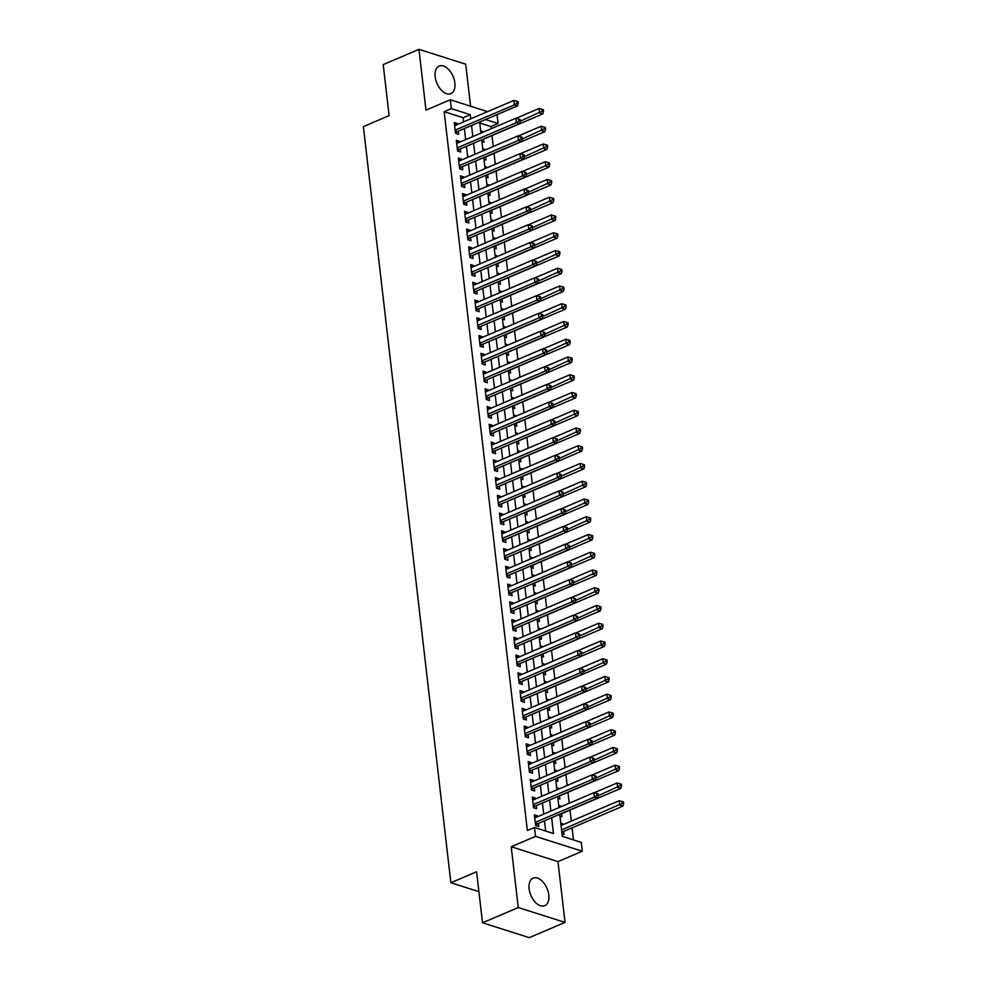 <?xml version="1.0" encoding="UTF-8"?>
<svg xmlns="http://www.w3.org/2000/svg" width="987" height="987" viewBox="0 0 987 987"><rect width="100%" height="100%" fill="white"/><g stroke="black" fill="none" stroke-linecap="round" stroke-linejoin="round"><path stroke-width="1.48" d="M548.821 895.036A14.965 8.784 66.9 0 0 533.091 878.134A14.965 8.784 66.9 0 0 529.106 888.769A14.965 8.784 66.9 0 0 544.836 905.671A14.965 8.784 66.9 0 0 548.821 895.036M454.871 82.982A14.965 8.784 66.9 0 0 439.141 66.08A14.965 8.784 66.9 0 0 435.156 76.727A14.965 8.784 66.9 0 0 450.886 93.629A14.965 8.784 66.9 0 0 454.871 82.982M559.752 814.275L562.306 836.347L581.257 842.367L582.293 851.238L535.534 836.384L534.498 827.513L553.46 833.534L551.634 817.729M557.976 861.614L511.217 846.747L518.261 907.546L482.507 922.796L529.266 937.65L565.02 922.401L557.976 861.614L582.293 851.238M470.577 106.214L465.716 64.204L418.957 49.35L425.989 110.137L450.306 99.773L487.615 111.63M497.029 114.628L498.09 123.511L485.542 119.526M491.193 128.729L490.934 126.558L498.09 123.511M573.472 839.9L572.078 827.822M571.3 821.147L570.017 810.08M569.228 803.221L567.969 792.327M567.18 785.467L565.921 774.573M565.119 767.726L563.861 756.832M563.071 749.972L561.813 739.078M561.011 732.218L559.752 721.324M558.963 714.477L557.704 703.583M556.902 696.723L555.644 685.829M554.854 678.97L553.596 668.076M552.806 661.228L551.536 650.334M550.746 643.475L549.488 632.581M548.698 625.721L547.427 614.827M546.638 607.98L545.379 597.086M544.59 590.226L543.319 579.332M542.529 572.472L541.271 561.578M540.481 554.731L539.223 543.837M538.421 536.977L537.162 526.083M536.373 519.224L535.114 508.33M534.312 501.482L533.054 490.588M532.264 483.729L531.006 472.835M530.204 465.975L528.946 455.081M528.156 448.234L526.898 437.34M526.108 430.48L524.837 419.586M524.048 412.726L522.789 401.832M522 394.985L520.729 384.079M519.939 377.231L518.681 366.337M517.891 359.478L516.633 348.584M515.831 341.724L514.572 330.83M513.783 323.983L512.524 313.089M511.722 306.229L510.464 295.335M509.674 288.475L508.416 277.581M507.614 270.734L506.356 259.84M505.566 252.98L504.308 242.086M503.506 235.227L502.247 224.333M501.458 217.485L500.199 206.591M499.41 199.732L498.139 188.838M497.349 181.978L496.091 171.084M495.301 164.237L494.031 153.343M493.241 146.483L491.982 135.589M518.261 907.546L565.02 922.401M482.507 922.796L476.61 871.768L450.874 882.736L363.376 126.607L389.112 115.627L383.215 64.599L418.957 49.35M537.619 816.705L537.52 815.842L534.362 814.83L535.596 825.49L538.754 826.489L538.396 823.38M535.571 798.952L535.46 798.088L532.301 797.089L533.535 807.736L536.694 808.735L536.336 805.626M533.511 781.211L533.412 780.335L530.253 779.335L531.487 789.982L534.646 790.994L534.288 787.885M531.462 763.457L531.364 762.593L528.193 761.582L529.427 772.241L532.585 773.24L532.227 770.131M529.402 745.703L529.303 744.84L526.145 743.84L527.379 754.487L530.537 755.487L530.179 752.378M527.354 727.95L527.255 727.086L524.097 726.087L525.318 736.734L528.477 737.745L528.119 734.636M525.294 710.208L525.195 709.345L522.037 708.333L523.27 718.98L526.429 719.992L526.071 716.883M523.246 692.455L523.147 691.591L519.989 690.592L521.21 701.239L524.381 702.238L524.011 699.129M521.185 674.701L521.087 673.837L517.928 672.838L519.162 683.485L522.32 684.497L521.963 681.388M519.137 656.96L519.039 656.096L515.88 655.084L517.114 665.731L520.272 666.743L519.915 663.634M517.077 639.206L516.978 638.342L513.82 637.343L515.054 647.99L518.212 648.99L517.854 645.88M515.029 621.452L514.93 620.589L511.772 619.589L513.006 630.237L516.164 631.236L515.806 628.139M512.969 603.711L512.87 602.847L509.711 601.836L510.945 612.483L514.104 613.495L513.746 610.385M510.921 585.957L510.822 585.094L507.663 584.094L508.897 594.742L512.056 595.741L511.698 592.632M508.873 568.204L508.761 567.34L505.603 566.341L506.837 576.988L509.995 577.987L509.637 574.89M506.812 550.462L506.713 549.599L503.555 548.587L504.789 559.234L507.947 560.246L507.589 557.137M504.764 532.709L504.665 531.845L501.495 530.846L502.728 541.493L505.887 542.492L505.529 539.383M502.704 514.955L502.605 514.091L499.447 513.092L500.68 523.739L503.839 524.739L503.481 521.642M500.656 497.214L500.557 496.35L497.399 495.338L498.62 505.986L501.778 506.997L501.421 503.888M498.595 479.46L498.497 478.596L495.338 477.597L496.572 488.244L499.73 489.244L499.373 486.135M496.547 461.706L496.449 460.843L493.29 459.843L494.512 470.491L497.682 471.49L497.312 468.393M494.487 443.965L494.388 443.101L491.23 442.09L492.464 452.737L495.622 453.749L495.264 450.64M492.439 426.211L492.34 425.348L489.182 424.336L490.416 434.996L493.574 435.995L493.216 432.886M490.379 408.458L490.28 407.594L487.122 406.595L488.355 417.242L491.514 418.241L491.156 415.145M488.331 390.716L488.232 389.853L485.073 388.841L486.307 399.488L489.466 400.5L489.108 397.391M486.283 372.963L486.172 372.099L483.013 371.087L484.247 381.747L487.405 382.746L487.047 379.637M484.222 355.209L484.123 354.345L480.965 353.346L482.199 363.993L485.357 364.993L484.999 361.896M482.174 337.468L482.063 336.592L478.905 335.592L480.138 346.24L483.297 347.251L482.939 344.142M480.114 319.714L480.015 318.85L476.857 317.839L478.09 328.498L481.249 329.498L480.891 326.389M478.066 301.96L477.967 301.097L474.796 300.097L476.03 310.745L479.188 311.744L478.831 308.647M476.005 284.219L475.907 283.343L472.748 282.344L473.982 292.991L477.14 294.003L476.783 290.894M473.957 266.465L473.859 265.602L470.7 264.59L471.922 275.25L475.092 276.249L474.722 273.14M471.897 248.712L471.798 247.848L468.64 246.849L469.874 257.496L473.032 258.495L472.674 255.399M469.849 230.97L469.75 230.094L466.592 229.095L467.826 239.742L470.984 240.754L470.614 237.645M467.789 213.217L467.69 212.353L464.532 211.341L465.765 222.001L468.924 223L468.566 219.891M465.741 195.463L465.642 194.599L462.484 193.6L463.717 204.247L466.876 205.247L466.518 202.15M463.68 177.722L463.582 176.846L460.423 175.846L461.657 186.494L464.815 187.505L464.458 184.396M461.632 159.968L461.534 159.104L458.375 158.093L459.609 168.752L462.767 169.752L462.409 166.643M459.584 142.214L459.473 141.351L456.315 140.351L457.549 150.999L460.707 151.998L460.349 148.889M480.854 132.418L482.705 131.629L482.779 132.32M481.927 141.647L483.926 142.288L483.568 139.179M482.914 150.172L484.753 149.382L484.827 150.073M483.975 159.4L485.986 160.03L485.629 156.921M484.962 167.913L486.801 167.136L486.887 167.815M486.036 177.142L488.034 177.783L487.677 174.674M487.023 185.667L488.861 184.877L488.935 185.568M488.084 194.895L490.095 195.537L489.737 192.428M489.071 203.421L490.909 202.631L490.995 203.322M490.144 212.649L492.143 213.278L491.785 210.169M491.131 221.162L492.969 220.385L493.044 221.076M492.192 230.39L494.203 231.032L493.845 227.923M493.179 238.916L495.018 238.126L495.104 238.817M494.253 248.144L496.251 248.786L495.893 245.677M495.24 256.669L497.078 255.88L497.152 256.571M496.301 265.898L498.312 266.527L497.954 263.43M497.288 274.411L499.126 273.633L499.212 274.324M498.361 283.639L500.36 284.281L500.002 281.172M499.336 292.164L501.186 291.375L501.26 292.066M500.409 301.393L502.42 302.034L502.05 298.925M501.396 309.918L503.234 309.128L503.321 309.819M502.457 319.146L504.468 319.776L504.11 316.679M503.444 327.659L505.295 326.882L505.369 327.573M504.517 336.888L506.516 337.529L506.158 334.42M505.504 345.413L507.343 344.623L507.429 345.314M506.565 354.641L508.576 355.283L508.219 352.174M507.552 363.167L509.403 362.377L509.477 363.068M508.626 372.395L510.624 373.024L510.267 369.928M509.613 380.908L511.451 380.131L511.525 380.822M510.674 390.136L512.685 390.778L512.327 387.669M511.661 398.662L513.499 397.872L513.585 398.563M512.734 407.89L514.733 408.532L514.375 405.423M513.721 416.415L515.559 415.626L515.633 416.317M514.782 425.644L516.793 426.273L516.435 423.176M515.769 434.157L517.607 433.379L517.694 434.07M516.843 443.385L518.841 444.027L518.483 440.918M517.83 451.91L519.668 451.121L519.742 451.812M518.891 461.139L520.902 461.78L520.544 458.671M519.878 469.664L521.716 468.874L521.802 469.565M520.951 478.892L522.95 479.522L522.592 476.425M521.938 487.405L523.776 486.628L523.85 487.319M522.999 496.634L525.01 497.275L524.652 494.166M523.986 505.159L525.824 504.382L525.911 505.06M525.059 514.387L527.058 515.029L526.7 511.92M526.034 522.913L527.885 522.123L527.959 522.814M527.107 532.141L529.118 532.77L528.748 529.674M528.094 540.666L529.933 539.877L530.019 540.568M529.155 549.882L531.166 550.524L530.809 547.415M530.142 558.408L531.993 557.63L532.067 558.309M531.216 567.636L533.214 568.278L532.857 565.169M532.203 576.161L534.041 575.372L534.127 576.063M533.264 585.39L535.275 586.019L534.917 582.922M534.251 593.915L536.101 593.125L536.175 593.816M535.324 603.131L537.323 603.773L536.965 600.664M536.311 611.656L538.149 610.879L538.223 611.558M537.372 620.885L539.383 621.526L539.025 618.417M538.359 629.41L540.197 628.62L540.284 629.311M539.433 638.638L541.431 639.268L541.073 636.171M540.42 647.164L542.258 646.374L542.332 647.065M541.481 656.38L543.492 657.021L543.134 653.912M542.468 664.905L544.306 664.128L544.392 664.806M543.541 674.133L545.54 674.775L545.182 671.666M544.528 682.659L546.366 681.869L546.44 682.56M545.589 691.887L547.6 692.516L547.242 689.419M546.576 700.412L548.414 699.623L548.501 700.314M547.649 709.641L549.648 710.27L549.29 707.161M548.636 718.154L550.475 717.376L550.549 718.055M549.697 727.382L551.708 728.024L551.338 724.914M550.684 735.907L552.523 735.118L552.609 735.808M551.758 745.136L553.756 745.777L553.399 742.668M552.732 753.661L554.583 752.871L554.657 753.562M553.806 762.889L555.817 763.519L555.447 760.409M554.793 771.402L556.631 770.625L556.717 771.303M555.854 780.631L557.865 781.272L557.507 778.163M556.841 789.156L558.691 788.366L558.765 789.057M557.914 798.384L559.913 799.026L559.555 795.917M558.901 806.91L560.739 806.12L560.826 806.811M559.962 816.138L561.973 816.767L561.615 813.658M490.934 126.558L479.768 123.005M480.694 131L482.705 131.629M482.742 148.741L484.753 149.382M484.802 166.495L486.801 167.136M486.85 184.248L488.861 184.877M488.91 201.99L490.909 202.631M490.958 219.743L492.969 220.385M493.019 237.497L495.018 238.126M495.067 255.238L497.078 255.88M497.127 272.992L499.126 273.633M499.175 290.746L501.186 291.375M501.236 308.487L503.234 309.128M503.284 326.241L505.295 326.882M505.344 343.994L507.343 344.623M507.392 361.735L509.403 362.377M509.44 379.489L511.451 380.131M511.5 397.243L513.499 397.872M513.548 414.984L515.559 415.626M515.609 432.738L517.607 433.379M517.657 450.491L519.668 451.121M519.717 468.245L521.716 468.874M521.765 485.986L523.776 486.628M523.826 503.74L525.824 504.382M525.874 521.494L527.885 522.123M527.934 539.235L529.933 539.877M529.982 556.989L531.993 557.63M532.042 574.742L534.041 575.372M534.09 592.484L536.101 593.125M536.138 610.237L538.149 610.879M538.199 627.991L540.197 628.62M540.247 645.732L542.258 646.374M542.307 663.486L544.306 664.128M544.355 681.24L546.366 681.869M546.416 698.981L548.414 699.623M548.464 716.735L550.475 717.376M550.524 734.488L552.523 735.118M552.572 752.23L554.583 752.871M554.632 769.983L556.631 770.625M556.68 787.737L558.691 788.366M558.728 805.478L560.739 806.12M560.789 823.232L562.8 823.874L562.898 824.737M562.022 833.879L564.021 834.521L563.663 831.412M463.619 121.87L463.137 117.724L444.175 111.704L527.354 830.56L534.498 827.513M545.675 831.054L544.479 820.789M543.714 814.102L542.431 803.036M541.653 796.361L540.37 785.282M539.605 778.607L538.322 767.541M537.545 760.854L536.262 749.787M535.497 743.112L534.214 732.033M533.436 725.359L532.166 714.292M531.388 707.605L530.105 696.538M529.328 689.864L528.057 678.785M527.28 672.11L525.997 661.043M525.22 654.356L523.949 643.29M523.172 636.615L521.889 625.536M521.124 618.861L519.841 607.795M519.063 601.108L517.78 590.041M517.015 583.366L515.732 572.287M514.955 565.613L513.672 554.534M512.907 547.859L511.624 536.792M510.847 530.118L509.563 519.039M508.798 512.364L507.515 501.285M506.738 494.61L505.467 483.544M504.69 476.857L503.407 465.79M502.63 459.115L501.359 448.036M500.582 441.362L499.299 430.295M498.534 423.608L497.251 412.541M496.473 405.867L495.19 394.788M494.425 388.113L493.142 377.046M492.365 370.359L491.082 359.293M490.317 352.618L489.034 341.539M488.257 334.864L486.973 323.798M486.209 317.111L484.925 306.044M484.148 299.369L482.865 288.29M482.1 281.616L480.817 270.549M480.04 263.862L478.769 252.795M477.992 246.121L476.709 235.042M475.931 228.367L474.661 217.3M473.883 210.613L472.6 199.547M471.835 192.872L470.552 181.793M469.775 175.118L468.492 164.052M467.727 157.365L466.444 146.298M465.667 139.623L464.383 128.544M457.524 124.473L457.425 123.597L454.267 122.598L455.5 133.245L458.659 134.257L458.301 131.148M450.874 882.736L478.905 891.643M511.217 846.747L535.534 836.384M444.175 111.704L451.33 108.644L450.306 99.773M479.657 122.03L480.94 133.109M481.705 139.784L482.988 150.851M483.766 157.538L485.049 168.604M485.814 175.279L487.097 186.358M487.874 193.033L489.157 204.099M489.922 210.786L491.205 221.853M491.982 228.528L493.266 239.607M494.031 246.281L495.314 257.36M496.091 264.035L497.362 275.102M498.139 281.776L499.422 292.855M500.199 299.53L501.47 310.609M502.247 317.283L503.53 328.35M504.295 335.037L505.578 346.104M506.356 352.778L507.639 363.858M508.404 370.532L509.687 381.599M510.464 388.286L511.747 399.353M512.512 406.027L513.795 417.106M514.572 423.781L515.856 434.848M516.62 441.534L517.904 452.601M518.681 459.276L519.964 470.355M520.729 477.029L522.012 488.096M522.789 494.783L524.06 505.85M524.837 512.524L526.12 523.603M526.898 530.278L528.168 541.345M528.946 548.032L530.229 559.098M530.994 565.773L532.277 576.852M533.054 583.527L534.337 594.593M535.102 601.28L536.385 612.347M537.162 619.022L538.446 630.101M539.21 636.775L540.494 647.842M541.271 654.529L542.554 665.596M543.319 672.27L544.602 683.349M545.379 690.024L546.662 701.091M547.427 707.778L548.71 718.844M549.488 725.519L550.758 736.598M551.536 743.273L552.819 754.339M553.596 761.026L554.867 772.093M555.644 778.768L556.927 789.847M557.692 796.521L558.975 807.588M470.762 118.822L470.281 114.677L451.33 108.644M550.857 811.055L549.574 799.988M548.809 793.301L547.526 782.235M546.749 775.56L545.466 764.481M544.701 757.806L543.418 746.74M542.64 740.053L541.357 728.986M540.592 722.311L539.309 711.232M538.532 704.558L537.261 693.491M536.484 686.804L535.201 675.737M534.423 669.063L533.153 657.984M532.375 651.309L531.092 640.242M530.327 633.555L529.044 622.489M528.267 615.814L526.984 604.735M526.219 598.06L524.936 586.994M524.159 580.307L522.876 569.24M522.111 562.565L520.828 551.486M520.05 544.812L518.767 533.745M518.002 527.058L516.719 515.991M515.942 509.317L514.659 498.238M513.894 491.563L512.611 480.496M511.834 473.809L510.563 462.743M509.785 456.068L508.502 444.989M507.725 438.314L506.454 427.248M505.677 420.561L504.394 409.494M503.629 402.819L502.346 391.74M501.569 385.066L500.286 373.999M499.521 367.312L498.238 356.245M497.46 349.571L496.177 338.492M495.412 331.817L494.129 320.75M493.352 314.063L492.069 302.997M491.304 296.322L490.021 285.243M489.244 278.568L487.96 267.502M487.196 260.815L485.912 249.748M485.135 243.073L483.864 231.994M483.087 225.32L481.804 214.241M481.027 207.566L479.756 196.499M478.979 189.825L477.696 178.746M476.931 172.071L475.648 160.992M474.87 154.317L473.587 143.251M472.822 136.576L471.539 125.497M463.137 117.724L470.281 114.677M454.526 124.843L457.425 123.597M560.949 824.651L562.8 823.874M456.574 142.584L459.473 141.351M458.634 160.338L461.534 159.104M460.682 178.092L463.582 176.846M462.743 195.833L465.642 194.599M464.791 213.587L467.69 212.353M466.851 231.34L469.75 230.094M468.899 249.082L471.798 247.848M470.959 266.835L473.859 265.602M473.007 284.589L475.907 283.343M475.055 302.33L477.967 301.097M477.116 320.084L480.015 318.85M479.164 337.838L482.063 336.592M481.224 355.579L484.123 354.345M483.272 373.333L486.172 372.099M485.333 391.086L488.232 389.853M487.381 408.828L490.28 407.594M489.441 426.581L492.34 425.348M491.489 444.335L494.388 443.101M493.549 462.076L496.449 460.843M495.597 479.83L498.497 478.596M497.658 497.584L500.557 496.35M499.706 515.325L502.605 514.091M501.754 533.079L504.665 531.845M503.814 550.832L506.713 549.599M505.862 568.586L508.761 567.34M507.923 586.327L510.822 585.094M509.971 604.081L512.87 602.847M512.031 621.835L514.93 620.589M514.079 639.576L516.978 638.342M516.139 657.33L519.039 656.096M518.187 675.083L521.087 673.837M520.248 692.825L523.147 691.591M522.296 710.578L525.195 709.345M524.356 728.332L527.255 727.086M526.404 746.073L529.303 744.84M528.452 763.827L531.364 762.593M530.512 781.581L533.412 780.335M532.561 799.322L535.46 798.088M534.621 817.076L537.52 815.842M455.241 131.024L457.154 131.629L517.496 105.893L514.338 104.893L455.143 130.136M516.991 103.067L518.249 103.475L518.039 101.698L516.781 101.291L516.991 103.067L514.338 104.893L513.82 100.452L454.625 125.707M457.154 131.629A1.925 1.382 -72.4 0 0 456.636 131.987L455.488 133.122M517.496 105.893L518.249 103.475M516.781 101.291L513.82 100.452M481.755 140.166L481.915 140.018A1.925 1.382 107.6 0 1 482.433 139.66L542.764 113.924L539.605 112.925L539.099 108.484L516.139 118.28M520.297 121.167L542.258 111.099L543.529 111.506L543.319 109.73L542.06 109.323L542.258 111.099M539.099 108.484L542.06 109.323M543.529 111.506L542.764 113.924M457.289 148.778L459.202 149.382L519.544 123.646L516.386 122.647L457.191 147.89M519.039 120.821L520.309 121.216L520.1 119.452L518.829 119.045L519.039 120.821L516.386 122.647L515.868 118.206L456.673 143.448M459.202 149.382A1.925 1.382 -72.4 0 0 458.684 149.74L457.536 150.875M519.544 123.646L520.309 121.216M518.829 119.045L515.868 118.206M459.35 166.519L461.262 167.136L521.605 141.4L518.446 140.388L459.251 165.643M521.099 138.575L522.357 138.97L522.148 137.193L520.889 136.798L521.099 138.575L518.446 140.388L517.928 135.959L458.733 161.202M461.262 167.136A1.925 1.382 -72.4 0 0 460.744 167.494L459.584 168.617M521.605 141.4L522.357 138.97M520.889 136.798L517.928 135.959M461.398 184.273L463.31 184.877L523.653 159.141L520.494 158.142L461.299 183.385M523.147 156.316L524.405 156.723L524.208 154.947L522.937 154.54L523.147 156.316L520.494 158.142L519.976 153.701L460.781 178.955M463.31 184.877A1.925 1.382 -72.4 0 0 462.792 185.235L461.645 186.37M523.653 159.141L524.405 156.723M522.937 154.54L519.976 153.701M463.458 202.027L465.37 202.631L525.713 176.895L522.542 175.896L463.347 201.138M525.195 174.07L526.466 174.477L526.256 172.7L524.998 172.293L525.195 174.07L522.542 175.896L522.037 171.454L462.841 196.697M465.37 202.631A1.925 1.382 -72.4 0 0 464.852 202.989L463.693 204.124M525.713 176.895L526.466 174.477M524.998 172.293L522.037 171.454M483.815 157.92L483.963 157.772A1.925 1.382 107.6 0 1 484.481 157.414L544.824 131.678L541.666 130.679L541.147 126.237L518.187 136.033M522.345 138.908L544.318 128.853L545.577 129.248L545.379 127.483L544.108 127.076L544.318 128.853M541.147 126.237L544.108 127.076M545.577 129.248L544.824 131.678M485.863 175.674L486.011 175.526A1.925 1.382 107.6 0 1 486.542 175.168L546.872 149.432L543.714 148.42L543.208 143.991L520.248 153.775M524.405 156.662L546.366 146.607L547.637 147.001L547.427 145.225L546.169 144.83L546.366 146.607M543.208 143.991L546.169 144.83M547.637 147.001L546.872 149.432M487.911 193.415L488.072 193.267A1.925 1.382 107.6 0 1 488.59 192.909L548.932 167.173L545.774 166.174L545.256 161.732L522.296 171.528M526.453 174.415L548.427 164.348L549.685 164.755L549.475 162.978L548.217 162.571L548.427 164.348M545.256 161.732L548.217 162.571M549.685 164.755L548.932 167.173M489.971 211.169L490.12 211.021A1.925 1.382 107.6 0 1 490.638 210.663L550.98 184.927L547.822 183.927L547.304 179.486L524.356 189.282M528.514 192.157L550.475 182.101L551.745 182.496L551.536 180.732L550.265 180.325L550.475 182.101M547.304 179.486L550.265 180.325M551.745 182.496L550.98 184.927M465.506 219.768L467.419 220.385L527.761 194.649L524.603 193.637L465.408 218.892M527.255 191.823L528.514 192.218L528.316 190.442L527.046 190.047L527.255 191.823L524.603 193.637L524.085 189.208L464.889 214.45M467.419 220.385A1.925 1.382 -72.4 0 0 466.9 220.743L465.753 221.865M527.761 194.649L528.514 192.218M527.046 190.047L524.085 189.208M492.019 228.922L492.18 228.774A1.925 1.382 107.6 0 1 492.698 228.416L553.041 202.68L549.882 201.669L549.364 197.24L526.404 207.023M530.562 209.91L552.535 199.855L553.793 200.25L553.584 198.473L552.325 198.079L552.535 199.855M549.364 197.24L552.325 198.079M553.793 200.25L553.041 202.68M467.567 237.522L469.479 238.126L529.809 212.39L526.651 211.391L467.456 236.633M529.303 209.565L530.574 209.972L530.364 208.195L529.106 207.788L529.303 209.565L526.651 211.391L526.145 206.949L466.95 232.204M469.479 238.126A1.925 1.382 -72.4 0 0 468.961 238.484L467.801 239.619M529.809 212.39L530.574 209.972M529.106 207.788L526.145 206.949M494.08 246.664L494.228 246.516A1.925 1.382 107.6 0 1 494.746 246.158L555.089 220.422L551.93 219.422L551.412 214.981L528.452 224.777M532.622 227.664L554.583 217.596L555.841 218.004L555.644 216.227L554.373 215.82L554.583 217.596M551.412 214.981L554.373 215.82M555.841 218.004L555.089 220.422M469.615 255.275L471.527 255.88L531.87 230.144L528.711 229.144L469.516 254.387M531.364 227.318L532.622 227.726L532.425 225.949L531.154 225.542L531.364 227.318L528.711 229.144L528.193 224.703L468.998 249.958M471.527 255.88A1.925 1.382 -72.4 0 0 471.009 256.238L469.861 257.373M531.87 230.144L532.622 227.726M531.154 225.542L528.193 224.703M496.128 264.417L496.288 264.269A1.925 1.382 107.6 0 1 496.806 263.911L557.149 238.175L553.978 237.176L553.473 232.735L530.512 242.531M534.67 245.405L556.631 235.35L557.902 235.745L557.692 233.981L556.434 233.574L556.631 235.35M553.473 232.735L556.434 233.574M557.902 235.745L557.149 238.175M471.675 273.017L473.587 273.633L533.918 247.897L530.759 246.886L471.564 272.141M533.412 245.072L534.683 245.467L534.473 243.69L533.214 243.295L533.412 245.072L530.759 246.886L530.253 242.457L471.058 267.699M473.587 273.633A1.925 1.382 -72.4 0 0 473.069 273.991L471.909 275.114M533.918 247.897L534.683 245.467M533.214 243.295L530.253 242.457M498.188 282.171L498.336 282.023A1.925 1.382 107.6 0 1 498.854 281.665L559.197 255.929L556.039 254.917L555.521 250.488L532.561 260.272M536.731 263.159L558.691 253.104L559.95 253.499L559.752 251.722L558.482 251.327L558.691 253.104M555.521 250.488L558.482 251.327M559.95 253.499L559.197 255.929M473.723 290.77L475.635 291.375L535.978 265.639L532.82 264.639L473.624 289.894M535.472 262.813L536.731 263.221L536.533 261.444L535.262 261.037L535.472 262.813L532.82 264.639L532.301 260.198L473.106 285.453M475.635 291.375A1.925 1.382 -72.4 0 0 475.117 291.733L473.97 292.868M535.978 265.639L536.731 263.221M535.262 261.037L532.301 260.198M500.236 299.925L500.397 299.764A1.925 1.382 107.6 0 1 500.915 299.406L561.245 273.67L558.087 272.671L557.581 268.23L534.621 278.026M538.779 280.913L560.739 270.845L562.01 271.252L561.8 269.476L560.542 269.069L560.739 270.845M557.581 268.23L560.542 269.069M562.01 271.252L561.245 273.67M475.783 308.524L477.696 309.128L538.026 283.392L534.868 282.393L475.672 307.636M537.52 280.567L538.791 280.974L538.581 279.198L537.323 278.79L537.52 280.567L534.868 282.393L534.362 277.952L475.166 303.206M477.696 309.128A1.925 1.382 -72.4 0 0 477.177 309.486L476.018 310.621M538.026 283.392L538.791 280.974M537.323 278.79L534.362 277.952M502.297 317.666L502.445 317.518A1.925 1.382 107.6 0 1 502.963 317.16L563.306 291.424L560.147 290.425L559.629 285.983L536.669 295.779M540.839 298.654L562.8 288.599L564.058 289.006L563.861 287.229L562.59 286.822L562.8 288.599M559.629 285.983L562.59 286.822M564.058 289.006L563.306 291.424M477.831 326.278L479.744 326.882L540.086 301.146L536.928 300.134L477.733 325.389M539.581 298.321L540.839 298.716L540.629 296.939L539.371 296.544L539.581 298.321L536.928 300.134L536.41 295.705L477.214 320.948M479.744 326.882A1.925 1.382 -72.4 0 0 479.226 327.24L478.078 328.363M540.086 301.146L540.839 298.716M539.371 296.544L536.41 295.705M504.345 335.42L504.505 335.272A1.925 1.382 107.6 0 1 505.023 334.914L565.354 309.178L562.195 308.166L561.689 303.737L538.729 313.521M542.887 316.408L564.848 306.352L566.119 306.747L565.909 304.971L564.65 304.576L564.848 306.352M561.689 303.737L564.65 304.576M566.119 306.747L565.354 309.178M479.879 344.019L481.792 344.623L542.134 318.887L538.976 317.888L479.781 343.143M541.629 316.062L542.899 316.469L542.69 314.693L541.431 314.285L541.629 316.062L538.976 317.888L538.47 313.447L479.275 338.701M481.792 344.623A1.925 1.382 -72.4 0 0 481.274 344.981L480.126 346.116M542.134 318.887L542.899 316.469M541.431 314.285L538.47 313.447M506.405 353.173L506.553 353.013A1.925 1.382 107.6 0 1 507.071 352.655L567.414 326.919L564.256 325.92L563.737 321.478L540.777 331.274M544.935 334.161L566.908 324.094L568.167 324.501L567.969 322.724L566.698 322.317L566.908 324.094M563.737 321.478L566.698 322.317M568.167 324.501L567.414 326.919M508.453 370.915L508.613 370.767A1.925 1.382 107.6 0 1 509.132 370.409L569.462 344.673L566.304 343.673L565.798 339.232L542.838 349.028M546.995 351.903L568.956 341.847L570.227 342.255L570.017 340.478L568.759 340.071L568.956 341.847M565.798 339.232L568.759 340.071M570.227 342.255L569.462 344.673M510.501 388.668L510.661 388.52A1.925 1.382 107.6 0 1 511.18 388.162L571.522 362.426L568.364 361.415L567.846 356.986L544.886 366.769M549.043 369.656L571.017 359.601L572.275 359.996L572.065 358.219L570.807 357.825L571.017 359.601M567.846 356.986L570.807 357.825M572.275 359.996L571.522 362.426M481.94 361.773L483.852 362.377L544.195 336.641L541.036 335.642L481.841 360.884M543.689 333.816L544.947 334.223L544.738 332.446L543.479 332.039L543.689 333.816L541.036 335.642L540.518 331.2L481.323 356.455M483.852 362.377A1.925 1.382 -72.4 0 0 483.334 362.735L482.187 363.87M544.195 336.641L544.947 334.223M543.479 332.039L540.518 331.2M483.988 379.526L485.9 380.131L546.243 354.395L543.084 353.383L483.889 378.638M545.737 351.569L547.008 351.964L546.798 350.188L545.527 349.793L545.737 351.569L543.084 353.383L542.566 348.954L483.371 374.196M485.9 380.131A1.925 1.382 -72.4 0 0 485.382 380.488L484.235 381.611M546.243 354.395L547.008 351.964M545.527 349.793L542.566 348.954M486.048 397.267L487.96 397.872L548.303 372.148L545.145 371.137L485.949 396.392M547.797 369.311L549.056 369.718L548.846 367.941L547.588 367.546L547.797 369.311L545.145 371.137L544.627 366.695L485.431 391.95M487.96 397.872A1.925 1.382 -72.4 0 0 487.442 398.23L486.283 399.365M548.303 372.148L549.056 369.718M547.588 367.546L544.627 366.695M512.561 406.422L512.709 406.262A1.925 1.382 107.6 0 1 513.228 405.904L573.57 380.168L570.412 379.168L569.906 374.727L546.946 384.523M551.104 387.41L573.065 377.342L574.335 377.75L574.126 375.973L572.867 375.566L573.065 377.342M569.906 374.727L572.867 375.566M574.335 377.75L573.57 380.168M488.096 415.021L490.008 415.626L550.351 389.89L547.193 388.89L487.997 414.133M549.845 387.064L551.104 387.472L550.906 385.695L549.636 385.288L549.845 387.064L547.193 388.89L546.675 384.449L487.479 409.704M490.008 415.626A1.925 1.382 -72.4 0 0 489.49 415.983L488.343 417.119M550.351 389.89L551.104 387.472M549.636 385.288L546.675 384.449M514.609 424.163L514.77 424.015A1.925 1.382 107.6 0 1 515.288 423.657L575.631 397.921L572.472 396.922L571.954 392.481L548.994 402.277M553.152 405.151L575.125 395.096L576.383 395.503L576.174 393.727L574.915 393.32L575.125 395.096M571.954 392.481L574.915 393.32M576.383 395.503L575.631 397.921M490.157 432.775L492.069 433.379L552.412 407.643L549.241 406.632L490.045 431.887M551.893 404.818L553.164 405.213L552.954 403.436L551.696 403.041L551.893 404.818L549.241 406.632L548.735 402.202L489.54 427.445M492.069 433.379A1.925 1.382 -72.4 0 0 491.551 433.737L490.391 434.86M552.412 407.643L553.164 405.213M551.696 403.041L548.735 402.202M516.67 441.917L516.818 441.769A1.925 1.382 107.6 0 1 517.336 441.411L577.679 415.675L574.52 414.663L574.002 410.234L551.054 420.03M555.212 422.905L577.173 412.85L578.444 413.245L578.234 411.468L576.963 411.073L577.173 412.85M574.002 410.234L576.963 411.073M578.444 413.245L577.679 415.675M492.205 450.516L494.117 451.133L554.46 425.397L551.301 424.385L492.106 449.64M553.954 422.559L555.212 422.967L555.015 421.19L553.744 420.795L553.954 422.559L551.301 424.385L550.783 419.944L491.588 445.199M494.117 451.133A1.925 1.382 -72.4 0 0 493.599 451.478L492.451 452.614M554.46 425.397L555.212 422.967M553.744 420.795L550.783 419.944M518.718 459.671L518.878 459.51A1.925 1.382 107.6 0 1 519.396 459.152L579.739 433.416L576.581 432.417L576.063 427.976L553.102 437.772M557.26 440.658L579.233 430.591L580.492 430.998L580.282 429.222L579.024 428.827L579.233 430.591M576.063 427.976L579.024 428.827M580.492 430.998L579.739 433.416M494.265 468.27L496.177 468.874L556.508 443.138L553.349 442.139L494.154 467.382M556.002 440.313L557.273 440.72L557.063 438.944L555.804 438.536L556.002 440.313L553.349 442.139L552.843 437.697L493.648 462.952M496.177 468.874A1.925 1.382 -72.4 0 0 495.659 469.232L494.499 470.367M556.508 443.138L557.273 440.72M555.804 438.536L552.843 437.697M520.778 477.412L520.926 477.264A1.925 1.382 107.6 0 1 521.444 476.906L581.787 451.17L578.629 450.171L578.111 445.729L555.15 455.525M559.321 458.4L581.281 448.345L582.54 448.752L582.342 446.975L581.072 446.568L581.281 448.345M578.111 445.729L581.072 446.568M582.54 448.752L581.787 451.17M496.313 486.023L498.225 486.628L558.568 460.892L555.41 459.893L496.214 485.135M558.062 458.067L559.321 458.462L559.123 456.685L557.852 456.29L558.062 458.067L555.41 459.893L554.891 455.451L495.696 480.694M498.225 486.628A1.925 1.382 -72.4 0 0 497.707 486.986L496.56 488.109M558.568 460.892L559.321 458.462M557.852 456.29L554.891 455.451M522.826 495.166L522.987 495.018A1.925 1.382 107.6 0 1 523.505 494.66L583.848 468.924L580.677 467.912L580.171 463.483L557.211 473.279M561.369 476.153L583.329 466.098L584.6 466.493L584.39 464.717L583.132 464.322L583.329 466.098M580.171 463.483L583.132 464.322M584.6 466.493L583.848 468.924M498.373 503.765L500.286 504.382L560.616 478.646L557.458 477.634L498.262 502.889M560.11 475.808L561.381 476.215L561.171 474.439L559.913 474.044L560.11 475.808L557.458 477.634L556.952 473.205L497.756 498.447M500.286 504.382A1.925 1.382 -72.4 0 0 499.767 504.727L498.608 505.862M560.616 478.646L561.381 476.215M559.913 474.044L556.952 473.205M524.887 512.919L525.035 512.759A1.925 1.382 107.6 0 1 525.553 512.413L585.896 486.677L582.737 485.666L582.219 481.224L559.259 491.02M563.429 493.907L585.39 483.84L586.648 484.247L586.451 482.47L585.18 482.075L585.39 483.84M582.219 481.224L585.18 482.075M586.648 484.247L585.896 486.677M500.421 521.518L502.334 522.123L562.676 496.387L559.518 495.388L500.323 520.63M562.171 493.562L563.429 493.969L563.232 492.192L561.961 491.785L562.171 493.562L559.518 495.388L559 490.946L499.804 516.201M502.334 522.123A1.925 1.382 -72.4 0 0 501.815 522.481L500.668 523.616M562.676 496.387L563.429 493.969M561.961 491.785L559 490.946M526.935 530.661L527.095 530.512A1.925 1.382 107.6 0 1 527.613 530.155L587.944 504.419L584.785 503.419L584.279 498.978L561.319 508.774M565.477 511.648L587.438 501.593L588.708 502.001L588.499 500.224L587.24 499.817L587.438 501.593M584.279 498.978L587.24 499.817M588.708 502.001L587.944 504.419M502.469 539.272L504.394 539.877L564.724 514.141L561.566 513.141L502.371 538.384M564.219 511.315L565.489 511.71L565.28 509.934L564.021 509.539L564.219 511.315L561.566 513.141L561.06 508.7L501.865 533.942M504.394 539.877A1.925 1.382 -72.4 0 0 503.876 540.234L502.716 541.357M564.724 514.141L565.489 511.71M564.021 509.539L561.06 508.7M504.53 557.013L506.442 557.63L566.785 531.894L563.626 530.883L504.431 556.137M566.279 529.057L567.537 529.464L567.328 527.687L566.069 527.292L566.279 529.057L563.626 530.883L563.108 526.453L503.913 551.696M506.442 557.63A1.925 1.382 -72.4 0 0 505.924 557.976L504.776 559.111M566.785 531.894L567.537 529.464M566.069 527.292L563.108 526.453M506.578 574.767L508.49 575.372L568.833 549.636L565.674 548.636L506.479 573.879M568.327 546.81L569.598 547.217L569.388 545.441L568.13 545.034L568.327 546.81L565.674 548.636L565.169 544.195L505.973 569.45M508.49 575.372A1.925 1.382 -72.4 0 0 507.972 575.729L506.825 576.864M568.833 549.636L569.598 547.217M568.13 545.034L565.169 544.195M528.995 548.414L529.143 548.266A1.925 1.382 107.6 0 1 529.661 547.908L590.004 522.172L586.846 521.173L586.327 516.732L563.367 526.527M567.537 529.402L589.498 519.347L590.757 519.742L590.559 517.965L589.288 517.57L589.498 519.347M586.327 516.732L589.288 517.57M590.757 519.742L590.004 522.172M531.043 566.168L531.203 566.007A1.925 1.382 107.6 0 1 531.722 565.662L592.052 539.926L588.894 538.914L588.388 534.485L565.428 544.269M569.585 547.156L591.546 537.088L592.817 537.496L592.607 535.719L591.349 535.324L591.546 537.088M588.388 534.485L591.349 535.324M592.817 537.496L592.052 539.926M533.103 583.909L533.251 583.761A1.925 1.382 107.6 0 1 533.77 583.403L594.112 557.667L590.954 556.668L590.436 552.226L567.476 562.022M571.633 564.897L593.606 554.842L594.865 555.249L594.667 553.473L593.397 553.065L593.606 554.842M590.436 552.226L593.397 553.065M594.865 555.249L594.112 557.667M508.638 592.521L510.55 593.125L570.893 567.389L567.735 566.39L508.539 591.632M570.387 564.564L571.646 564.959L571.436 563.182L570.178 562.787L570.387 564.564L567.735 566.39L567.217 561.948L508.021 587.191M510.55 593.125A1.925 1.382 -72.4 0 0 510.032 593.483L508.885 594.618M570.893 567.389L571.646 564.959M570.178 562.787L567.217 561.948M535.151 601.663L535.299 601.515A1.925 1.382 107.6 0 1 535.83 601.157L596.16 575.421L593.002 574.422L592.496 569.98L569.536 579.776M573.694 582.651L595.654 572.596L596.925 572.991L596.716 571.214L595.457 570.819L595.654 572.596M592.496 569.98L595.457 570.819M596.925 572.991L596.16 575.421M510.686 610.262L512.598 610.879L572.941 585.143L569.783 584.131L510.587 609.386M572.435 582.305L573.706 582.712L573.496 580.936L572.226 580.541L572.435 582.305L569.783 584.131L569.265 579.702L510.069 604.945M512.598 610.879A1.925 1.382 -72.4 0 0 512.08 611.224L510.933 612.359M572.941 585.143L573.706 582.712M572.226 580.541L569.265 579.702M537.199 619.417L537.36 619.256A1.925 1.382 107.6 0 1 537.878 618.911L598.221 593.175L595.062 592.163L594.544 587.734L571.584 597.517M575.742 600.404L597.715 590.337L598.973 590.744L598.764 588.968L597.505 588.573L597.715 590.337M594.544 587.734L597.505 588.573M598.973 590.744L598.221 593.175M512.746 628.016L514.659 628.62L575.002 602.884L571.843 601.885L512.648 627.127M574.496 600.059L575.754 600.466L575.544 598.69L574.286 598.282L574.496 600.059L571.843 601.885L571.325 597.443L512.13 622.698M514.659 628.62A1.925 1.382 -72.4 0 0 514.141 628.978L512.981 630.113M575.002 602.884L575.754 600.466M574.286 598.282L571.325 597.443M539.26 637.158L539.408 637.01A1.925 1.382 107.6 0 1 539.926 636.652L600.269 610.916L597.11 609.917L596.604 605.475L573.644 615.271M577.802 618.146L599.763 608.091L601.034 608.498L600.824 606.721L599.565 606.314L599.763 608.091M596.604 605.475L599.565 606.314M601.034 608.498L600.269 610.916M514.795 645.769L516.707 646.374L577.05 620.638L573.891 619.639L514.696 644.881M576.544 617.813L577.802 618.207L577.605 616.443L576.334 616.036L576.544 617.813L573.891 619.639L573.373 615.197L514.178 640.44M516.707 646.374A1.925 1.382 -72.4 0 0 516.189 646.732L515.041 647.867M577.05 620.638L577.802 618.207M576.334 616.036L573.373 615.197M541.308 654.912L541.468 654.763A1.925 1.382 107.6 0 1 541.986 654.406L602.329 628.67L599.171 627.67L598.653 623.229L575.692 633.025M579.85 635.899L601.823 625.844L603.082 626.239L602.872 624.463L601.614 624.068L601.823 625.844M598.653 623.229L601.614 624.068M603.082 626.239L602.329 628.67M516.855 663.511L518.767 664.128L579.11 638.392L575.939 637.38L516.744 662.635M578.592 635.566L579.862 635.961L579.653 634.185L578.394 633.79L578.592 635.566L575.939 637.38L575.433 632.951L516.238 658.193M518.767 664.128A1.925 1.382 -72.4 0 0 518.249 664.473L517.089 665.608M579.11 638.392L579.862 635.961M578.394 633.79L575.433 632.951M518.903 681.264L520.815 681.869L581.158 656.133L578 655.134L518.804 680.376M580.652 653.308L581.911 653.715L581.713 651.938L580.442 651.531L580.652 653.308L578 655.134L577.481 650.692L518.286 675.947M520.815 681.869A1.925 1.382 -72.4 0 0 520.297 682.227L519.15 683.362M581.158 656.133L581.911 653.715M580.442 651.531L577.481 650.692M520.963 699.018L522.876 699.623L583.206 673.887L580.048 672.887L520.852 698.13M582.7 671.061L583.971 671.456L583.761 669.692L582.503 669.285L582.7 671.061L580.048 672.887L579.542 668.446L520.346 693.688M522.876 699.623A1.925 1.382 -72.4 0 0 522.357 699.98L521.198 701.115M583.206 673.887L583.971 671.456M582.503 669.285L579.542 668.446M543.368 672.665L543.516 672.505A1.925 1.382 107.6 0 1 544.034 672.159L604.377 646.423L601.219 645.412L600.701 640.982L577.753 650.766M581.911 653.653L603.871 643.586L605.13 643.993L604.932 642.216L603.662 641.821L603.871 643.586M600.701 640.982L603.662 641.821M605.13 643.993L604.377 646.423M545.416 690.406L545.577 690.258A1.925 1.382 107.6 0 1 546.095 689.901L606.437 664.165L603.279 663.165L602.761 658.724L579.801 668.52M583.959 671.407L605.932 661.339L607.19 661.746L606.98 659.97L605.722 659.563L605.932 661.339M602.761 658.724L605.722 659.563M607.19 661.746L606.437 664.165M547.477 708.16L547.625 708.012A1.925 1.382 107.6 0 1 548.143 707.654L608.485 681.918L605.327 680.919L604.809 676.477L581.849 686.273M586.019 689.148L607.98 679.093L609.238 679.488L609.041 677.724L607.77 677.316L607.98 679.093M604.809 676.477L607.77 677.316M609.238 679.488L608.485 681.918M523.011 716.759L524.924 717.376L585.266 691.64L582.108 690.629L522.913 715.883M584.76 688.815L586.019 689.21L585.822 687.433L584.551 687.038L584.76 688.815L582.108 690.629L581.59 686.199L522.394 711.442M524.924 717.376A1.925 1.382 -72.4 0 0 524.405 717.722L523.258 718.857M585.266 691.64L586.019 689.21M584.551 687.038L581.59 686.199M549.525 725.914L549.685 725.753A1.925 1.382 107.6 0 1 550.203 725.408L610.546 699.672L607.375 698.66L606.869 694.231L583.909 704.015M588.067 706.902L610.028 696.847L611.298 697.241L611.089 695.465L609.83 695.07L610.028 696.847M606.869 694.231L609.83 695.07M611.298 697.241L610.546 699.672M525.072 734.513L526.984 735.118L587.314 709.382L584.156 708.382L524.961 733.625M586.809 706.556L588.079 706.963L587.87 705.187L586.611 704.78L586.809 706.556L584.156 708.382L583.65 703.941L524.455 729.196M526.984 735.118A1.925 1.382 -72.4 0 0 526.466 735.475L525.306 736.61M587.314 709.382L588.079 706.963M586.611 704.78L583.65 703.941M551.585 743.655L551.733 743.507A1.925 1.382 107.6 0 1 552.251 743.149L612.594 717.413L609.435 716.414L608.917 711.972L585.957 721.768M590.127 724.655L612.088 714.588L613.346 714.995L613.149 713.219L611.878 712.811L612.088 714.588M608.917 711.972L611.878 712.811M613.346 714.995L612.594 717.413M527.12 752.267L529.032 752.871L589.375 727.135L586.216 726.136L527.021 751.378M588.869 724.31L590.127 724.705L589.93 722.94L588.659 722.533L588.869 724.31L586.216 726.136L585.698 721.694L526.503 746.937M529.032 752.871A1.925 1.382 -72.4 0 0 528.514 753.229L527.366 754.364M589.375 727.135L590.127 724.705M588.659 722.533L585.698 721.694M553.633 761.409L553.793 761.261A1.925 1.382 107.6 0 1 554.312 760.903L614.642 735.167L611.484 734.168L610.978 729.726L588.018 739.522M592.175 742.397L614.136 732.342L615.407 732.736L615.197 730.972L613.939 730.565L614.136 732.342M610.978 729.726L613.939 730.565M615.407 732.736L614.642 735.167M529.168 770.008L531.092 770.625L591.423 744.889L588.264 743.877L529.069 769.132M590.917 742.064L592.188 742.458L591.978 740.682L590.719 740.287L590.917 742.064L588.264 743.877L587.758 739.448L528.563 764.691M531.092 770.625A1.925 1.382 -72.4 0 0 530.562 770.983L529.414 772.105M591.423 744.889L592.188 742.458M590.719 740.287L587.758 739.448M555.693 779.162L555.841 779.002A1.925 1.382 107.6 0 1 556.36 778.657L616.702 752.921L613.544 751.909L613.026 747.48L590.066 757.263M594.236 760.15L616.196 750.095L617.455 750.49L617.257 748.714L615.987 748.319L616.196 750.095M613.026 747.48L615.987 748.319M617.455 750.49L616.702 752.921M531.228 787.762L533.14 788.366L593.483 762.63L590.325 761.631L531.129 786.873M592.977 759.805L594.236 760.212L594.026 758.435L592.768 758.028L592.977 759.805L590.325 761.631L589.807 757.189L530.611 782.444M533.14 788.366A1.925 1.382 -72.4 0 0 532.622 788.724L531.475 789.859M593.483 762.63L594.236 760.212M592.768 758.028L589.807 757.189M557.741 796.904L557.902 796.756A1.925 1.382 107.6 0 1 558.42 796.398L618.75 770.662L615.592 769.663L615.086 765.221L592.126 775.017M596.284 777.904L618.244 767.837L619.515 768.244L619.305 766.467L618.047 766.06L618.244 767.837M615.086 765.221L618.047 766.06M619.515 768.244L618.75 770.662M533.276 805.515L535.188 806.12L595.531 780.384L592.373 779.385L533.177 804.627M595.025 777.559L596.296 777.953L596.086 776.189L594.816 775.782L595.025 777.559L592.373 779.385L591.867 774.943L532.659 800.186M535.188 806.12A1.925 1.382 -72.4 0 0 534.67 806.478L533.523 807.613M595.531 780.384L596.296 777.953M594.816 775.782L591.867 774.943M559.802 814.657L559.95 814.509A1.925 1.382 107.6 0 1 560.468 814.152L620.811 788.416L617.652 787.416L617.134 782.975L594.174 792.771M598.332 795.645L620.305 785.59L621.563 785.985L621.366 784.221L620.095 783.814L620.305 785.59M617.134 782.975L620.095 783.814M621.563 785.985L620.811 788.416M535.336 823.257L537.249 823.874L597.591 798.138L594.433 797.126L535.238 822.381M597.086 795.312L598.344 795.707L598.134 793.93L596.876 793.536L597.086 795.312L594.433 797.126L593.915 792.697L534.72 817.939M537.249 823.874A1.925 1.382 -72.4 0 0 536.731 824.231L535.583 825.354M597.591 798.138L598.344 795.707M596.876 793.536L593.915 792.697M561.85 832.411L561.998 832.263A1.925 1.382 107.6 0 1 562.528 831.905L622.859 806.169L619.7 805.158L619.194 800.728L561.048 825.514M561.566 829.956L622.353 803.344L623.624 803.739L623.414 801.962L622.155 801.567L622.353 803.344M619.194 800.728L622.155 801.567M623.624 803.739L622.859 806.169M455.303 131.567L456.636 131.987M457.351 149.321L458.684 149.74M459.411 167.062L460.744 167.494M461.46 184.816L462.792 185.235M463.52 202.569L464.852 202.989M465.568 220.311L466.9 220.743M467.628 238.064L468.961 238.484M469.676 255.818L471.009 256.238M471.737 273.559L473.069 273.991M473.785 291.313L475.117 291.733M475.845 309.067L477.177 309.486M477.893 326.808L479.226 327.24M479.941 344.562L481.274 344.981M482.001 362.315L483.334 362.735M484.049 380.057L485.382 380.488M486.11 397.81L487.442 398.23M488.158 415.564L489.49 415.983M490.218 433.305L491.551 433.737M492.266 451.059L493.599 451.478M494.327 468.813L495.659 469.232M496.375 486.554L497.707 486.986M498.435 504.308L499.767 504.727M500.483 522.061L501.815 522.481M502.543 539.803L503.876 540.234M504.591 557.556L505.924 557.976M506.639 575.31L507.972 575.729M508.7 593.051L510.032 593.483M510.748 610.805L512.08 611.224M512.808 628.559L514.141 628.978M514.856 646.3L516.189 646.732M516.917 664.054L518.249 664.473M518.965 681.807L520.297 682.227M521.025 699.561L522.357 699.98M523.073 717.302L524.405 717.722M525.133 735.056L526.466 735.475M527.181 752.81L528.514 753.229M529.242 770.551L530.562 770.983M531.29 788.305L532.622 788.724M533.338 806.058L534.67 806.478M535.398 823.8L536.731 824.231M562.528 831.905L561.763 831.659"/></g></svg>
